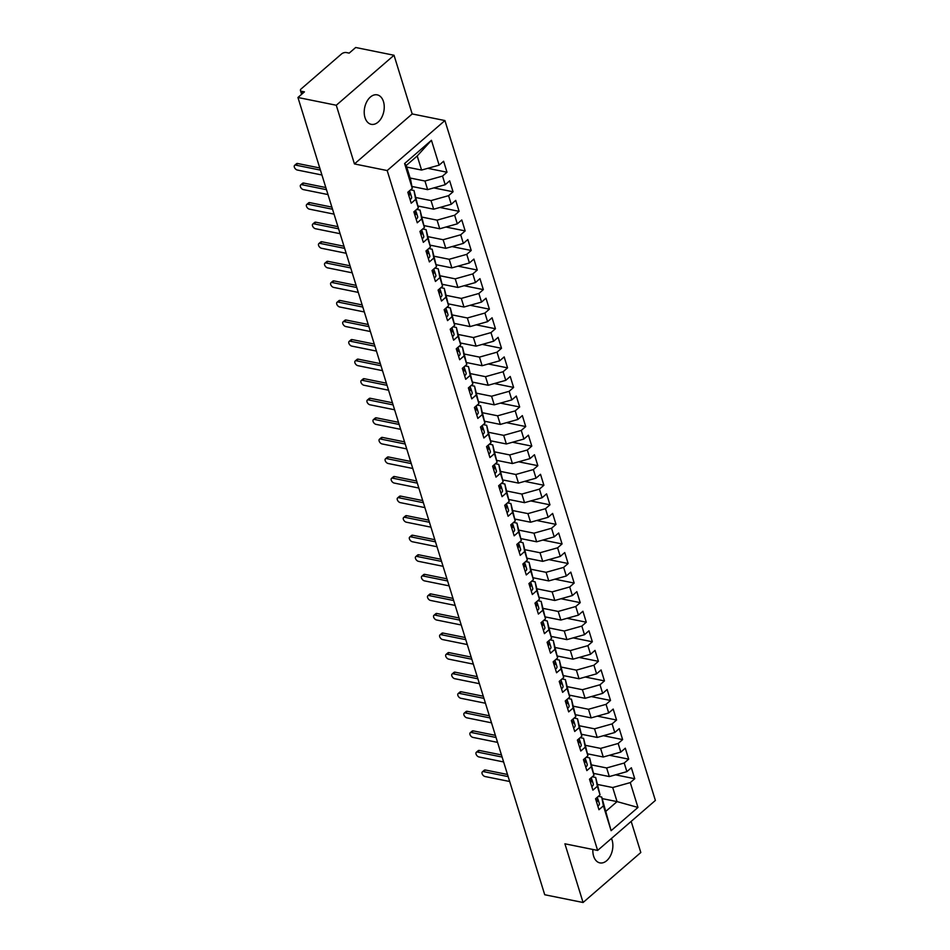 <?xml version="1.0" encoding="UTF-8"?>
<svg xmlns="http://www.w3.org/2000/svg" width="950" height="950" viewBox="0 0 950 950"><rect width="100%" height="100%" fill="white"/><g stroke="black" fill="none" stroke-linecap="round" stroke-linejoin="round"><path stroke-width="1.43" d="M364.99 117.598A15.034 9.761 101.4 0 0 371.26 124.331A15.034 9.761 101.4 0 0 381.651 117.562A15.034 9.761 101.4 0 0 383.468 101.591A15.034 9.761 101.4 0 0 377.209 94.857A15.034 9.761 101.4 0 0 366.819 101.626A15.034 9.761 101.4 0 0 364.99 117.598M592.871 849.466A15.034 9.761 101.4 0 0 593.619 856.152A15.034 9.761 101.4 0 0 599.878 862.885A15.034 9.761 101.4 0 0 610.268 856.128A15.034 9.761 101.4 0 0 612.097 840.156A15.034 9.761 101.4 0 0 611.456 838.458M394.024 55.254L336.276 105.248L354.445 163.934L412.193 113.941L394.024 55.254L355.68 47.5L349.184 53.129L346.394 52.559A3.527 1.722 -17.2 0 0 341.596 53.901L301.174 88.896A3.527 1.722 -17.2 0 0 300.438 90.476A3.527 1.722 -17.2 0 0 301.637 91.307L304.439 91.865L297.944 97.494L544.73 894.746L583.074 902.5L640.811 852.506L631.18 821.382M412.193 113.941L444.921 120.555L655.381 800.434L597.633 850.428L387.184 170.561L444.921 120.555M611.111 830.692L603.416 805.849L601.73 797.026L611.111 830.692L637.961 807.441L630.278 782.598L634.742 778.727L631.358 767.766L626.881 771.637L624.221 763.028L628.686 759.157L625.302 748.196L620.825 752.079L618.165 743.47L622.63 739.599L619.246 728.638L614.769 732.509L612.109 723.9L616.574 720.029L613.189 709.068L608.712 712.951L606.053 704.342L610.518 700.459L607.133 689.51L602.656 693.381L599.996 684.772L604.461 680.901L601.077 669.94L596.6 673.823L593.94 665.214L598.405 661.331L595.021 650.382L590.544 654.253L587.884 645.644L592.349 641.773L588.964 630.812L584.487 634.695L581.827 626.086L586.293 622.203L582.908 611.254L578.431 615.125L575.771 606.516L580.236 602.644L576.852 591.684L572.375 595.555L569.715 586.957L574.18 583.074L570.796 572.126L566.319 575.997L563.659 567.388L568.124 563.516L564.739 552.556L560.263 556.427L557.602 547.817L562.067 543.946L558.683 532.997L554.206 536.869L551.546 528.259L556.011 524.388L552.627 513.428L548.15 517.299L545.49 508.689L549.955 504.818L546.571 493.858L542.094 497.741L539.434 489.131L543.899 485.26L540.514 474.299L536.038 478.171L533.378 469.561L537.842 465.69L534.458 454.729L529.981 458.613L527.321 450.003L531.786 446.12L528.402 435.171L523.925 439.043L521.265 430.433L525.73 426.562L522.346 415.601L517.869 419.484L515.209 410.875L519.674 406.992L516.289 396.043L511.812 399.914L509.152 391.305L513.617 387.434L510.233 376.473L505.756 380.344L503.096 371.747L507.561 367.864L504.177 356.915L499.7 360.786L497.04 352.177L501.505 348.306L498.121 337.345L493.644 341.216L490.984 332.607L495.449 328.736L492.064 317.787L487.588 321.658L484.928 313.049L489.392 309.178L486.008 298.217L481.531 302.088L478.871 293.479L483.336 289.608L479.952 278.647L475.475 282.53L472.815 273.921L477.28 270.049L473.896 259.089L469.419 262.96L466.759 254.351L471.224 250.479L467.839 239.519L463.363 243.402L460.702 234.792L465.168 230.909L461.783 219.961L457.306 223.832L454.646 215.223L459.111 211.351L455.727 200.391L451.25 204.274L448.59 195.664L453.055 191.781L449.671 180.833L445.194 184.704L442.534 176.094L446.999 172.223L443.614 161.263L439.137 165.146L421.574 170.062L417.204 155.978L406.244 165.478L410.602 179.562L412.288 188.385L404.593 163.542L431.442 140.291L439.137 165.146M412.288 188.385L407.811 192.256L411.207 203.217L415.673 199.346L418.344 207.955L413.867 211.826L417.264 222.787L421.729 218.904L424.401 227.513L419.924 231.396L423.32 242.345L427.785 238.474L430.457 247.083L425.98 250.954L429.376 261.915L433.841 258.032L436.513 266.641L432.036 270.524L435.433 281.473L439.897 277.602L442.569 286.211L438.093 290.082L441.489 301.043L445.954 297.172L448.626 305.769L444.149 309.652L447.545 320.601L452.01 316.73L454.682 325.339L450.205 329.211L453.601 340.171L458.066 336.3L460.738 344.909L456.261 348.781L459.657 359.729L464.122 355.858L466.794 364.468L462.317 368.339L465.714 379.299L470.179 375.428L472.851 384.037L468.374 387.909L471.77 398.869L476.235 394.986L478.907 403.596L474.43 407.467L477.826 418.428L482.291 414.556L484.963 423.166L480.486 427.037L483.883 437.997L488.348 434.114L491.019 442.724L486.543 446.607L489.939 457.556L494.404 453.684L497.076 462.294L492.599 466.165L495.995 477.126L500.46 473.242L503.132 481.852L498.655 485.735L502.051 496.684L506.516 492.812L509.188 501.422L504.711 505.293L508.108 516.254L512.572 512.371L515.244 520.98L510.767 524.863L514.164 535.812L518.629 531.941L521.301 540.55L516.824 544.421L520.22 555.382L524.685 551.511L527.357 560.108L522.88 563.991L526.276 574.94L530.741 571.069L533.413 579.678L528.936 583.549L532.332 594.51L536.798 590.639L539.469 599.248L534.992 603.119L538.389 614.068L542.854 610.197L545.526 618.806L541.049 622.678L544.445 633.638L548.91 629.767L551.582 638.376L547.105 642.248L550.501 653.208L554.966 649.325L557.638 657.934L553.161 661.806L556.558 672.766L561.023 668.895L563.694 677.504L559.217 681.376L562.614 692.336L567.079 688.453L569.751 697.062L565.274 700.946L568.67 711.894L573.135 708.023L575.807 716.633L571.33 720.504L574.726 731.464L579.191 727.581L581.863 736.191L577.386 740.074L580.783 751.023L585.247 747.151L587.919 755.761L583.442 759.632L586.839 770.592L591.304 766.721L593.976 775.319L589.499 779.202L592.895 790.151L597.36 786.279L600.032 794.889L595.555 798.76L598.951 809.721L603.416 805.849M410.115 178.018L424.959 181.023L427.631 189.632L411.92 186.461M442.534 176.094L424.959 181.023M445.194 184.704L427.631 189.632M406.244 165.478L404.593 163.542M416.171 197.588L431.015 200.592L433.687 209.202L417.976 206.019M448.59 195.664L431.015 200.592M451.25 204.274L433.687 209.202M415.673 199.346L413.986 190.523L410.614 189.834M413.986 190.523L418.344 207.955M422.228 217.158L437.071 220.151L439.743 228.76L424.032 225.589M454.646 215.223L437.071 220.151M457.306 223.832L439.743 228.76M421.729 218.904L420.043 210.092L416.67 209.404M420.043 210.092L424.401 227.513M428.284 236.716L443.128 239.721L445.799 248.33L430.089 245.148M460.702 234.792L443.128 239.721M463.363 243.402L445.799 248.33M427.785 238.474L426.099 229.651L422.726 228.974M426.099 229.651L430.457 247.083M434.34 256.286L449.184 259.279L451.856 267.888L436.145 264.717M466.759 254.351L449.184 259.279M469.419 262.96L451.856 267.888M433.841 258.032L432.155 249.221L428.782 248.532M432.155 249.221L436.513 266.641M440.396 275.844L455.24 278.849L457.912 287.458L442.201 284.276M472.815 273.921L455.24 278.849M475.475 282.53L457.912 287.458M439.897 277.602L438.211 268.779L434.839 268.102M438.211 268.779L442.569 286.211M446.452 295.414L461.296 298.407L463.968 307.016L448.258 303.846M478.871 293.479L461.296 298.407M481.531 302.088L463.968 307.016M445.954 297.172L444.267 288.349L440.895 287.66M444.267 288.349L448.626 305.769M452.509 314.973L467.353 317.977L470.024 326.586L454.314 323.404M484.928 313.049L467.353 317.977M487.588 321.658L470.024 326.586M452.01 316.73L450.324 307.907L446.951 307.23M450.324 307.907L454.682 325.339M458.565 334.543L473.409 337.535L476.081 346.144L460.37 342.974M490.984 332.607L473.409 337.535M493.644 341.216L476.081 346.144M458.066 336.3L456.38 327.477L453.008 326.788M456.38 327.477L460.738 344.909M464.621 354.101L479.465 357.105L482.137 365.714L466.426 362.532M497.04 352.177L479.465 357.105M499.7 360.786L482.137 365.714M464.122 355.858L462.436 347.035L459.064 346.358M462.436 347.035L466.794 364.468M470.678 373.671L485.521 376.675L488.193 385.272L472.483 382.102M503.096 371.747L485.521 376.675M505.756 380.344L488.193 385.272M470.179 375.428L468.492 366.605L465.12 365.916M468.492 366.605L472.851 384.037M476.734 393.229L491.577 396.233L494.249 404.843L478.539 401.672M509.152 391.305L491.577 396.233M511.812 399.914L494.249 404.843M476.235 394.986L474.549 386.163L471.176 385.486M474.549 386.163L478.907 403.596M482.79 412.799L497.634 415.803L500.306 424.412L484.595 421.23M515.209 410.875L497.634 415.803M517.869 419.484L500.306 424.412M482.291 414.556L480.605 405.733L477.233 405.044M480.605 405.733L484.963 423.166M488.846 432.369L503.69 435.361L506.362 443.971L490.651 440.8M521.265 430.433L503.69 435.361M523.925 439.043L506.362 443.971M488.348 434.114L486.661 425.303L483.289 424.614M486.661 425.303L491.019 442.724M494.902 451.927L509.746 454.931L512.418 463.541L496.707 460.358M527.321 450.003L509.746 454.931M529.981 458.613L512.418 463.541M494.404 453.684L492.718 444.861L489.345 444.184M492.718 444.861L497.076 462.294M500.959 471.497L515.803 474.489L518.474 483.099L502.764 479.928M533.378 469.561L515.803 474.489M536.038 478.171L518.474 483.099M500.46 473.242L498.774 464.431L495.401 463.742M498.774 464.431L503.132 481.852M507.015 491.055L521.859 494.059L524.531 502.669L508.82 499.486M539.434 489.131L521.859 494.059M542.094 497.741L524.531 502.669M506.516 492.812L504.83 483.989L501.457 483.312M504.83 483.989L509.188 501.422M513.071 510.625L527.915 513.617L530.587 522.227L514.876 519.056M545.49 508.689L527.915 513.617M548.15 517.299L530.587 522.227M512.572 512.371L510.886 503.559L507.514 502.871M510.886 503.559L515.244 520.98M519.128 530.183L533.971 533.188L536.643 541.797L520.933 538.614M551.546 528.259L533.971 533.188M554.206 536.869L536.643 541.797M518.629 531.941L516.942 523.117L513.57 522.441M516.942 523.117L521.301 540.55M525.184 549.753L540.028 552.746L542.699 561.355L526.989 558.184M557.602 547.817L540.028 552.746M560.263 556.427L542.699 561.355M524.685 551.511L522.999 542.688L519.626 541.999M522.999 542.688L527.357 560.108M531.24 569.311L546.084 572.316L548.756 580.925L533.045 577.742M563.659 567.388L546.084 572.316M566.319 575.997L548.756 580.925M530.741 571.069L529.055 562.246L525.683 561.569M529.055 562.246L533.413 579.678M537.296 588.881L552.14 591.886L554.812 600.483L539.101 597.312M569.715 586.957L552.14 591.886M572.375 595.555L554.812 600.483M536.798 590.639L535.111 581.816L531.739 581.127M535.111 581.816L539.469 599.248M543.352 608.439L558.196 611.444L560.868 620.053L545.158 616.883M575.771 606.516L558.196 611.444M578.431 615.125L560.868 620.053M542.854 610.197L541.168 601.374L537.795 600.697M541.168 601.374L545.526 618.806M549.409 628.009L564.253 631.014L566.924 639.623L551.214 636.441M581.827 626.086L564.253 631.014M584.487 634.695L566.924 639.623M548.91 629.767L547.224 620.944L543.851 620.255M547.224 620.944L551.582 638.376M555.465 647.568L570.309 650.572L572.981 659.181L557.27 656.011M587.884 645.644L570.309 650.572M590.544 654.253L572.981 659.181M554.966 649.325L553.28 640.502L549.908 639.825M553.28 640.502L557.638 657.934M561.521 667.137L576.365 670.142L579.037 678.751L563.326 675.569M593.94 665.214L576.365 670.142M596.6 673.823L579.037 678.751M561.023 668.895L559.336 660.072L555.964 659.383M559.336 660.072L563.694 677.504M567.577 686.707L582.421 689.7L585.093 698.309L569.383 695.139M599.996 684.772L582.421 689.7M602.656 693.381L585.093 698.309M567.079 688.453L565.393 679.642L562.02 678.953M565.393 679.642L569.751 697.062M573.634 706.266L588.477 709.27L591.149 717.879L575.439 714.697M606.053 704.342L588.477 709.27M608.712 712.951L591.149 717.879M573.135 708.023L571.449 699.2L568.076 698.523M571.449 699.2L575.807 716.633M579.69 725.836L594.534 728.828L597.206 737.438L581.495 734.267M612.109 723.9L594.534 728.828M614.769 732.509L597.206 737.438M579.191 727.581L577.505 718.77L574.133 718.081M577.505 718.77L581.863 736.191M585.746 745.394L600.59 748.398L603.262 757.008L587.551 753.825M618.165 743.47L600.59 748.398M620.825 752.079L603.262 757.008M585.247 747.151L583.561 738.328L580.189 737.651M583.561 738.328L587.919 755.761M591.803 764.964L606.646 767.956L609.318 776.566L593.607 773.395M624.221 763.028L606.646 767.956M626.881 771.637L609.318 776.566M591.304 766.721L589.617 757.898L586.245 757.209M589.617 757.898L593.976 775.319M597.859 784.522L612.703 787.526L617.061 801.61L602.229 798.617M630.278 782.598L612.703 787.526M637.961 807.441L617.061 801.61L606.088 811.11M597.36 786.279L595.674 777.456L592.301 776.779M595.674 777.456L600.032 794.889M336.276 105.248L297.944 97.494M597.633 850.428L564.906 843.802L583.074 902.5M354.445 163.934L387.184 170.561M406.731 167.069L421.574 170.062M601.73 797.026L598.357 796.337M431.442 140.291L417.204 155.978M634.742 778.727L615.505 774.832M628.686 759.157L609.449 755.274M622.63 739.599L603.393 735.704M616.574 720.029L597.336 716.134M610.518 700.459L591.28 696.576M604.461 680.901L585.224 677.006M598.405 661.331L579.168 657.447M592.349 641.773L573.111 637.877M586.293 622.203L567.055 618.319M580.236 602.644L560.999 598.749M574.18 583.074L554.942 579.191M568.124 563.516L548.886 559.621M562.067 543.946L542.83 540.063M556.011 524.388L536.774 520.493M549.955 504.818L530.717 500.923M543.899 485.26L524.661 481.365M537.842 465.69L518.605 461.795M531.786 446.12L512.549 442.237M525.73 426.562L506.492 422.667M519.674 406.992L500.436 403.109M513.617 387.434L494.38 383.539M507.561 367.864L488.324 363.981M501.505 348.306L482.267 344.411M495.449 328.736L476.211 324.853M489.392 309.178L470.155 305.282M483.336 289.608L464.099 285.724M477.28 270.049L458.043 266.154M471.224 250.479L451.986 246.584M465.168 230.909L445.93 227.026M459.111 211.351L439.874 207.456M453.055 191.781L433.817 187.898M446.999 172.223L427.761 168.328M597.835 806.146A4.702 2.304 -17.2 0 0 598.369 805.731A4.702 2.304 -17.2 0 0 599.355 803.641L598.084 799.532A4.702 2.304 162.8 0 1 597.099 801.622A4.702 2.304 162.8 0 1 596.564 802.038M597.36 797.193L597.597 797.964A4.702 2.304 162.8 0 1 596.612 800.066A4.702 2.304 162.8 0 1 596.077 800.47M482.363 771.863L484.239 770.236A2.933 1.71 49.1 0 1 485.402 770.011L483.526 771.637A2.933 1.71 -130.9 0 0 482.363 771.863A2.933 1.71 -130.9 0 0 482.446 774.44A2.933 1.71 -130.9 0 0 485.046 776.53L509.675 781.506M485.402 770.011L507.502 774.476M483.526 771.637L508.167 776.613M597.562 798.819L597.764 799.009A4.702 2.304 162.8 0 1 598.084 799.532M591.779 786.576A4.702 2.304 -17.2 0 0 592.313 786.172A4.702 2.304 -17.2 0 0 593.299 784.071L592.028 779.962A4.702 2.304 162.8 0 1 591.043 782.064A4.702 2.304 162.8 0 1 590.508 782.467M591.304 777.634L591.541 778.394A4.702 2.304 162.8 0 1 590.556 780.496A4.702 2.304 162.8 0 1 590.021 780.9M476.306 752.293L478.183 750.678A2.933 1.71 49.1 0 1 479.346 750.453L477.47 752.068A2.933 1.71 -130.9 0 0 476.306 752.293A2.933 1.71 -130.9 0 0 476.389 754.87A2.933 1.71 -130.9 0 0 478.99 756.96L503.619 761.947M479.346 750.453L501.446 754.918M477.47 752.068L502.111 757.055M591.506 779.249L591.707 779.451A4.702 2.304 162.8 0 1 592.028 779.962M585.722 767.018A4.702 2.304 -17.2 0 0 586.257 766.602A4.702 2.304 -17.2 0 0 587.242 764.512L585.972 760.404A4.702 2.304 162.8 0 1 584.986 762.494A4.702 2.304 162.8 0 1 584.452 762.909M585.247 758.064L585.485 758.836A4.702 2.304 162.8 0 1 584.499 760.926A4.702 2.304 162.8 0 1 583.965 761.342M470.25 732.735L472.126 731.108A2.933 1.71 49.1 0 1 473.29 730.883L471.414 732.509A2.933 1.71 -130.9 0 0 470.25 732.735A2.933 1.71 -130.9 0 0 470.333 735.312A2.933 1.71 -130.9 0 0 472.934 737.402L497.562 742.377M473.29 730.883L495.389 735.347M471.414 732.509L496.054 737.485M585.449 759.679L585.651 759.881A4.702 2.304 162.8 0 1 585.972 760.404M579.666 747.448A4.702 2.304 -17.2 0 0 580.201 747.044A4.702 2.304 -17.2 0 0 581.186 744.943L579.916 740.834A4.702 2.304 162.8 0 1 578.93 742.936A4.702 2.304 162.8 0 1 578.396 743.339M579.191 738.506L579.429 739.266A4.702 2.304 162.8 0 1 578.443 741.368A4.702 2.304 162.8 0 1 577.909 741.772M464.194 713.165L466.07 711.55A2.933 1.71 49.1 0 1 467.234 711.312L465.358 712.939A2.933 1.71 -130.9 0 0 464.194 713.165A2.933 1.71 -130.9 0 0 464.277 715.742A2.933 1.71 -130.9 0 0 466.878 717.832L491.506 722.819M467.234 711.312L489.333 715.789M465.358 712.939L489.998 717.927M579.393 740.121L579.595 740.323A4.702 2.304 162.8 0 1 579.916 740.834M573.61 727.89A4.702 2.304 -17.2 0 0 574.144 727.474A4.702 2.304 -17.2 0 0 575.13 725.384L573.859 721.276A4.702 2.304 162.8 0 1 572.874 723.366A4.702 2.304 162.8 0 1 572.339 723.781M573.135 718.936L573.372 719.708A4.702 2.304 162.8 0 1 572.387 721.798A4.702 2.304 162.8 0 1 571.852 722.214M458.137 693.607L460.014 691.98A2.933 1.71 49.1 0 1 461.178 691.754L459.301 693.381A2.933 1.71 -130.9 0 0 458.137 693.607A2.933 1.71 -130.9 0 0 458.221 696.184A2.933 1.71 -130.9 0 0 460.821 698.274L485.45 703.249M461.178 691.754L483.277 696.219M459.301 693.381L483.942 698.357M573.337 720.551L573.539 720.753A4.702 2.304 162.8 0 1 573.859 721.276M567.554 708.32A4.702 2.304 -17.2 0 0 568.088 707.916A4.702 2.304 -17.2 0 0 569.074 705.814L567.803 701.706A4.702 2.304 162.8 0 1 566.817 703.807A4.702 2.304 162.8 0 1 566.283 704.211M567.079 699.378L567.316 700.138A4.702 2.304 162.8 0 1 566.331 702.24A4.702 2.304 162.8 0 1 565.796 702.644M452.081 674.037L453.957 672.41A2.933 1.71 49.1 0 1 455.121 672.184L453.245 673.811A2.933 1.71 -130.9 0 0 452.081 674.037A2.933 1.71 -130.9 0 0 452.164 676.614A2.933 1.71 -130.9 0 0 454.765 678.704L479.394 683.679M455.121 672.184L477.221 676.661M453.245 673.811L477.886 678.799M567.281 700.993L567.482 701.195A4.702 2.304 162.8 0 1 567.803 701.706M561.497 688.75A4.702 2.304 -17.2 0 0 562.032 688.346A4.702 2.304 -17.2 0 0 563.018 686.256L561.747 682.148A4.702 2.304 162.8 0 1 560.761 684.238A4.702 2.304 162.8 0 1 560.227 684.641M561.023 679.808L561.26 680.58A4.702 2.304 162.8 0 1 560.274 682.67A4.702 2.304 162.8 0 1 559.74 683.086M446.025 654.479L447.901 652.852A2.933 1.71 49.1 0 1 449.065 652.626L447.189 654.253A2.933 1.71 -130.9 0 0 446.025 654.479A2.933 1.71 -130.9 0 0 446.108 657.056A2.933 1.71 -130.9 0 0 448.709 659.146L473.338 664.121M449.065 652.626L471.164 657.091M447.189 654.253L471.829 659.229M561.224 681.423L561.426 681.625A4.702 2.304 162.8 0 1 561.747 682.148M555.441 669.192A4.702 2.304 -17.2 0 0 555.976 668.788A4.702 2.304 -17.2 0 0 556.961 666.686L555.691 662.578A4.702 2.304 162.8 0 1 554.705 664.679A4.702 2.304 162.8 0 1 554.171 665.083M554.966 660.25L555.204 661.01A4.702 2.304 162.8 0 1 554.218 663.112A4.702 2.304 162.8 0 1 553.684 663.516M439.969 634.909L441.845 633.282A2.933 1.71 49.1 0 1 443.009 633.056L441.133 634.683A2.933 1.71 -130.9 0 0 439.969 634.909A2.933 1.71 -130.9 0 0 440.052 637.486A2.933 1.71 -130.9 0 0 442.652 639.576L467.281 644.551M443.009 633.056L465.108 637.521M441.133 634.683L465.773 639.659M555.168 661.865L555.37 662.055A4.702 2.304 162.8 0 1 555.691 662.578M549.385 649.622A4.702 2.304 -17.2 0 0 549.919 649.218A4.702 2.304 -17.2 0 0 550.905 647.116L549.634 643.008A4.702 2.304 162.8 0 1 548.649 645.109A4.702 2.304 162.8 0 1 548.114 645.513M548.91 640.68L549.148 641.452A4.702 2.304 162.8 0 1 548.162 643.542A4.702 2.304 162.8 0 1 547.628 643.957M433.912 615.351L435.789 613.724A2.933 1.71 49.1 0 1 436.952 613.498L435.076 615.125A2.933 1.71 -130.9 0 0 433.912 615.351A2.933 1.71 -130.9 0 0 433.996 617.928A2.933 1.71 -130.9 0 0 436.596 620.006L461.225 624.993M436.952 613.498L459.052 617.963M435.076 615.125L459.717 620.101M549.112 642.295L549.314 642.497A4.702 2.304 162.8 0 1 549.634 643.008M543.329 630.064A4.702 2.304 -17.2 0 0 543.863 629.648A4.702 2.304 -17.2 0 0 544.849 627.558L543.578 623.449A4.702 2.304 162.8 0 1 542.592 625.539A4.702 2.304 162.8 0 1 542.058 625.955M542.854 621.122L543.091 621.882A4.702 2.304 162.8 0 1 542.106 623.984A4.702 2.304 162.8 0 1 541.571 624.387M427.856 595.781L429.733 594.154A2.933 1.71 49.1 0 1 430.896 593.928L429.02 595.555A2.933 1.71 -130.9 0 0 427.856 595.781A2.933 1.71 -130.9 0 0 427.939 598.357A2.933 1.71 -130.9 0 0 430.54 600.447L455.169 605.423M430.896 593.928L452.996 598.393M429.02 595.555L453.661 600.531M543.056 622.737L543.258 622.927A4.702 2.304 162.8 0 1 543.578 623.449M537.273 610.494A4.702 2.304 -17.2 0 0 537.807 610.09A4.702 2.304 -17.2 0 0 538.793 607.988L537.522 603.879A4.702 2.304 162.8 0 1 536.536 605.981A4.702 2.304 162.8 0 1 536.002 606.385M536.798 601.552L537.035 602.324A4.702 2.304 162.8 0 1 536.049 604.414A4.702 2.304 162.8 0 1 535.515 604.817M421.8 576.222L423.676 574.596A2.933 1.71 49.1 0 1 424.84 574.37L422.964 575.985A2.933 1.71 -130.9 0 0 421.8 576.222A2.933 1.71 -130.9 0 0 421.883 578.788A2.933 1.71 -130.9 0 0 424.484 580.878L449.113 585.865M424.84 574.37L446.939 578.835M422.964 575.985L447.604 580.972M536.999 603.167L537.201 603.369A4.702 2.304 162.8 0 1 537.522 603.879M531.216 590.936A4.702 2.304 -17.2 0 0 531.751 590.52A4.702 2.304 -17.2 0 0 532.736 588.43L531.466 584.321A4.702 2.304 162.8 0 1 530.48 586.411A4.702 2.304 162.8 0 1 529.946 586.827M530.741 581.982L530.979 582.754A4.702 2.304 162.8 0 1 529.993 584.856A4.702 2.304 162.8 0 1 529.459 585.259M415.744 556.653L417.62 555.026A2.933 1.71 49.1 0 1 418.784 554.8L416.907 556.427A2.933 1.71 -130.9 0 0 415.744 556.653A2.933 1.71 -130.9 0 0 415.827 559.229A2.933 1.71 -130.9 0 0 418.428 561.319L443.056 566.295M418.784 554.8L440.883 559.265M416.907 556.427L441.548 561.403M530.943 583.609L531.145 583.799A4.702 2.304 162.8 0 1 531.466 584.321M525.16 571.366A4.702 2.304 -17.2 0 0 525.694 570.962A4.702 2.304 -17.2 0 0 526.68 568.86L525.409 564.751A4.702 2.304 162.8 0 1 524.424 566.853A4.702 2.304 162.8 0 1 523.889 567.257M524.685 562.424L524.923 563.184A4.702 2.304 162.8 0 1 523.937 565.286A4.702 2.304 162.8 0 1 523.403 565.689M409.688 537.082L411.564 535.467A2.933 1.71 49.1 0 1 412.728 535.242L410.851 536.857A2.933 1.71 -130.9 0 0 409.688 537.082A2.933 1.71 -130.9 0 0 409.771 539.659A2.933 1.71 -130.9 0 0 412.371 541.749L437 546.737M412.728 535.242L434.827 539.707M410.851 536.857L435.492 541.844M524.887 564.039L525.089 564.241A4.702 2.304 162.8 0 1 525.409 564.751M519.104 551.808A4.702 2.304 -17.2 0 0 519.638 551.392A4.702 2.304 -17.2 0 0 520.624 549.302L519.353 545.193A4.702 2.304 162.8 0 1 518.367 547.283A4.702 2.304 162.8 0 1 517.833 547.699M518.629 542.854L518.866 543.626A4.702 2.304 162.8 0 1 517.881 545.727A4.702 2.304 162.8 0 1 517.346 546.131M403.631 517.524L405.508 515.898A2.933 1.71 49.1 0 1 406.671 515.672L404.795 517.299A2.933 1.71 -130.9 0 0 403.631 517.524A2.933 1.71 -130.9 0 0 403.714 520.101A2.933 1.71 -130.9 0 0 406.315 522.191L430.944 527.167M406.671 515.672L428.771 520.137M404.795 517.299L429.436 522.274M518.831 544.481L519.033 544.671A4.702 2.304 162.8 0 1 519.353 545.193M513.048 532.237A4.702 2.304 -17.2 0 0 513.582 531.834A4.702 2.304 -17.2 0 0 514.567 529.732L513.297 525.623A4.702 2.304 162.8 0 1 512.311 527.725A4.702 2.304 162.8 0 1 511.777 528.129M512.572 523.296L512.81 524.056A4.702 2.304 162.8 0 1 511.824 526.158A4.702 2.304 162.8 0 1 511.29 526.561M397.575 497.954L399.451 496.339A2.933 1.71 49.1 0 1 400.615 496.102L398.739 497.729A2.933 1.71 -130.9 0 0 397.575 497.954A2.933 1.71 -130.9 0 0 397.658 500.531A2.933 1.71 -130.9 0 0 400.259 502.621L424.887 507.609M400.615 496.102L422.714 500.579M398.739 497.729L423.379 502.716M512.774 524.911L512.976 525.112A4.702 2.304 162.8 0 1 513.297 525.623M506.991 512.679A4.702 2.304 -17.2 0 0 507.526 512.264A4.702 2.304 -17.2 0 0 508.511 510.174L507.241 506.065A4.702 2.304 162.8 0 1 506.255 508.155A4.702 2.304 162.8 0 1 505.721 508.571M506.516 503.726L506.754 504.497A4.702 2.304 162.8 0 1 505.768 506.588A4.702 2.304 162.8 0 1 505.234 507.003M391.519 478.396L393.395 476.769A2.933 1.71 49.1 0 1 394.559 476.544L392.683 478.171A2.933 1.71 -130.9 0 0 391.519 478.396A2.933 1.71 -130.9 0 0 391.602 480.973A2.933 1.71 -130.9 0 0 394.202 483.063L418.831 488.039M394.559 476.544L416.658 481.009M392.683 478.171L417.323 483.146M506.718 505.341L506.92 505.543A4.702 2.304 162.8 0 1 507.241 506.065M500.935 493.109A4.702 2.304 -17.2 0 0 501.469 492.706A4.702 2.304 -17.2 0 0 502.455 490.604L501.184 486.495A4.702 2.304 162.8 0 1 500.199 488.597A4.702 2.304 162.8 0 1 499.664 489.001M500.46 484.168L500.697 484.928A4.702 2.304 162.8 0 1 499.712 487.029A4.702 2.304 162.8 0 1 499.178 487.433M385.463 458.826L387.339 457.199A2.933 1.71 49.1 0 1 388.503 456.974L386.626 458.601A2.933 1.71 -130.9 0 0 385.463 458.826A2.933 1.71 -130.9 0 0 385.546 461.403A2.933 1.71 -130.9 0 0 388.146 463.493L412.775 468.469M388.503 456.974L410.602 461.451M386.626 458.601L411.267 463.588M500.662 485.782L500.864 485.984A4.702 2.304 162.8 0 1 501.184 486.495M494.879 473.539A4.702 2.304 -17.2 0 0 495.413 473.136A4.702 2.304 -17.2 0 0 496.399 471.046L495.128 466.937A4.702 2.304 162.8 0 1 494.142 469.027A4.702 2.304 162.8 0 1 493.608 469.431M494.404 464.598L494.641 465.369A4.702 2.304 162.8 0 1 493.656 467.459A4.702 2.304 162.8 0 1 493.121 467.875M379.406 439.268L381.282 437.641A2.933 1.71 49.1 0 1 382.446 437.416L380.57 439.043A2.933 1.71 -130.9 0 0 379.406 439.268A2.933 1.71 -130.9 0 0 379.489 441.845A2.933 1.71 -130.9 0 0 382.09 443.935L406.719 448.911M382.446 437.416L404.546 441.881M380.57 439.043L405.211 444.018M494.606 466.213L494.808 466.414A4.702 2.304 162.8 0 1 495.128 466.937M488.822 453.981A4.702 2.304 -17.2 0 0 489.357 453.577A4.702 2.304 -17.2 0 0 490.343 451.476L489.072 447.367A4.702 2.304 162.8 0 1 488.086 449.469A4.702 2.304 162.8 0 1 487.552 449.872M488.348 445.039L488.585 445.799A4.702 2.304 162.8 0 1 487.599 447.901A4.702 2.304 162.8 0 1 487.065 448.305M373.35 419.698L375.226 418.071A2.933 1.71 49.1 0 1 376.39 417.846L374.514 419.473A2.933 1.71 -130.9 0 0 373.35 419.698A2.933 1.71 -130.9 0 0 373.433 422.275A2.933 1.71 -130.9 0 0 376.034 424.365L400.662 429.341M376.39 417.846L398.489 422.311M374.514 419.473L399.154 424.46M488.549 446.654L488.751 446.856A4.702 2.304 162.8 0 1 489.072 447.367M482.766 434.411A4.702 2.304 -17.2 0 0 483.301 434.008A4.702 2.304 -17.2 0 0 484.286 431.906L483.016 427.809A4.702 2.304 162.8 0 1 482.03 429.899A4.702 2.304 162.8 0 1 481.496 430.303M482.291 425.469L482.529 426.241A4.702 2.304 162.8 0 1 481.543 428.331A4.702 2.304 162.8 0 1 481.009 428.747M367.294 400.14L369.17 398.513A2.933 1.71 49.1 0 1 370.334 398.287L368.457 399.914A2.933 1.71 -130.9 0 0 367.294 400.14A2.933 1.71 -130.9 0 0 367.377 402.717A2.933 1.71 -130.9 0 0 369.978 404.795L394.606 409.782M370.334 398.287L392.433 402.753M368.457 399.914L393.098 404.89M482.493 427.084L482.695 427.286A4.702 2.304 162.8 0 1 483.016 427.809M476.71 414.853A4.702 2.304 -17.2 0 0 477.244 414.449A4.702 2.304 -17.2 0 0 478.23 412.348L476.959 408.239A4.702 2.304 162.8 0 1 475.974 410.341A4.702 2.304 162.8 0 1 475.439 410.744M476.235 405.911L476.473 406.671A4.702 2.304 162.8 0 1 475.487 408.773A4.702 2.304 162.8 0 1 474.952 409.177M361.238 380.57L363.114 378.943A2.933 1.71 49.1 0 1 364.277 378.718L362.401 380.344A2.933 1.71 -130.9 0 0 361.238 380.57A2.933 1.71 -130.9 0 0 361.321 383.147A2.933 1.71 -130.9 0 0 363.921 385.237L388.55 390.213M364.277 378.718L386.377 383.183M362.401 380.344L387.042 385.32M476.437 407.526L476.639 407.716A4.702 2.304 162.8 0 1 476.959 408.239M470.654 395.283A4.702 2.304 -17.2 0 0 471.188 394.879A4.702 2.304 -17.2 0 0 472.174 392.777L470.903 388.669A4.702 2.304 162.8 0 1 469.918 390.771A4.702 2.304 162.8 0 1 469.383 391.174M470.179 386.341L470.416 387.113A4.702 2.304 162.8 0 1 469.431 389.203A4.702 2.304 162.8 0 1 468.896 389.619M355.181 361.012L357.058 359.385A2.933 1.71 49.1 0 1 358.221 359.159L356.345 360.786A2.933 1.71 -130.9 0 0 355.181 361.012A2.933 1.71 -130.9 0 0 355.264 363.577A2.933 1.71 -130.9 0 0 357.865 365.667L382.494 370.654M358.221 359.159L380.321 363.624M356.345 360.786L380.986 365.762M470.381 387.956L470.582 388.158A4.702 2.304 162.8 0 1 470.903 388.669M464.598 375.725A4.702 2.304 -17.2 0 0 465.132 375.309A4.702 2.304 -17.2 0 0 466.117 373.219L464.847 369.111A4.702 2.304 162.8 0 1 463.861 371.201A4.702 2.304 162.8 0 1 463.327 371.616M464.122 366.783L464.36 367.543A4.702 2.304 162.8 0 1 463.374 369.645A4.702 2.304 162.8 0 1 462.84 370.049M349.125 341.442L351.001 339.815A2.933 1.71 49.1 0 1 352.165 339.589L350.289 341.216A2.933 1.71 -130.9 0 0 349.125 341.442A2.933 1.71 -130.9 0 0 349.208 344.019A2.933 1.71 -130.9 0 0 351.809 346.109L376.438 351.084M352.165 339.589L374.264 344.054M350.289 341.216L374.929 346.192M464.324 368.398L464.526 368.588A4.702 2.304 162.8 0 1 464.847 369.111M458.541 356.155A4.702 2.304 -17.2 0 0 459.076 355.751A4.702 2.304 -17.2 0 0 460.061 353.649L458.791 349.541A4.702 2.304 162.8 0 1 457.805 351.642A4.702 2.304 162.8 0 1 457.271 352.046M458.066 347.213L458.304 347.985A4.702 2.304 162.8 0 1 457.318 350.075A4.702 2.304 162.8 0 1 456.784 350.479M343.069 321.872L344.945 320.257A2.933 1.71 49.1 0 1 346.109 320.031L344.233 321.646A2.933 1.71 -130.9 0 0 343.069 321.872A2.933 1.71 -130.9 0 0 343.152 324.449A2.933 1.71 -130.9 0 0 345.753 326.539L370.381 331.526M346.109 320.031L368.208 324.496M344.233 321.646L368.873 326.634M458.268 348.828L458.47 349.03A4.702 2.304 162.8 0 1 458.791 349.541M452.485 336.597A4.702 2.304 -17.2 0 0 453.019 336.181A4.702 2.304 -17.2 0 0 454.005 334.091L452.734 329.983A4.702 2.304 162.8 0 1 451.749 332.072A4.702 2.304 162.8 0 1 451.214 332.488M452.01 327.643L452.247 328.415A4.702 2.304 162.8 0 1 451.262 330.517A4.702 2.304 162.8 0 1 450.728 330.921M337.012 302.314L338.889 300.687A2.933 1.71 49.1 0 1 340.053 300.461L338.176 302.088A2.933 1.71 -130.9 0 0 337.012 302.314A2.933 1.71 -130.9 0 0 337.096 304.891A2.933 1.71 -130.9 0 0 339.696 306.981L364.325 311.956M340.053 300.461L362.152 304.926M338.176 302.088L362.817 307.064M452.212 329.27L452.414 329.46A4.702 2.304 162.8 0 1 452.734 329.983M446.429 317.027A4.702 2.304 -17.2 0 0 446.963 316.623A4.702 2.304 -17.2 0 0 447.949 314.521L446.678 310.412A4.702 2.304 162.8 0 1 445.692 312.514A4.702 2.304 162.8 0 1 445.158 312.918M445.954 308.085L446.191 308.845A4.702 2.304 162.8 0 1 445.206 310.947A4.702 2.304 162.8 0 1 444.671 311.351M330.956 282.744L332.832 281.129A2.933 1.71 49.1 0 1 333.996 280.903L332.12 282.518A2.933 1.71 -130.9 0 0 330.956 282.744A2.933 1.71 -130.9 0 0 331.039 285.321A2.933 1.71 -130.9 0 0 333.64 287.411L358.269 292.398M333.996 280.903L356.096 285.368M332.12 282.518L356.761 287.506M446.156 309.7L446.358 309.902A4.702 2.304 162.8 0 1 446.678 310.412M440.372 297.469A4.702 2.304 -17.2 0 0 440.907 297.053A4.702 2.304 -17.2 0 0 441.892 294.963L440.622 290.854A4.702 2.304 162.8 0 1 439.636 292.944A4.702 2.304 162.8 0 1 439.102 293.36M439.897 288.515L440.135 289.287A4.702 2.304 162.8 0 1 439.149 291.377A4.702 2.304 162.8 0 1 438.615 291.793M324.9 263.186L326.776 261.559A2.933 1.71 49.1 0 1 327.94 261.333L326.064 262.96A2.933 1.71 -130.9 0 0 324.9 263.186A2.933 1.71 -130.9 0 0 324.983 265.762A2.933 1.71 -130.9 0 0 327.584 267.853L352.213 272.828M327.94 261.333L350.039 265.798M326.064 262.96L350.704 267.936M440.099 290.13L440.301 290.332A4.702 2.304 162.8 0 1 440.622 290.854M434.316 277.899A4.702 2.304 -17.2 0 0 434.851 277.495A4.702 2.304 -17.2 0 0 435.836 275.393L434.566 271.284A4.702 2.304 162.8 0 1 433.58 273.386A4.702 2.304 162.8 0 1 433.046 273.79M433.841 268.957L434.079 269.717A4.702 2.304 162.8 0 1 433.093 271.819A4.702 2.304 162.8 0 1 432.559 272.223M318.844 243.616L320.72 241.989A2.933 1.71 49.1 0 1 321.884 241.763L320.008 243.39A2.933 1.71 -130.9 0 0 318.844 243.616A2.933 1.71 -130.9 0 0 318.927 246.192A2.933 1.71 -130.9 0 0 321.527 248.283L346.156 253.27M321.884 241.763L343.983 246.24M320.008 243.39L344.648 248.377M434.043 270.572L434.245 270.774A4.702 2.304 162.8 0 1 434.566 271.284M428.26 258.329A4.702 2.304 -17.2 0 0 428.794 257.925A4.702 2.304 -17.2 0 0 429.78 255.835L428.509 251.726A4.702 2.304 162.8 0 1 427.524 253.816A4.702 2.304 162.8 0 1 426.989 254.232M427.785 249.387L428.022 250.159A4.702 2.304 162.8 0 1 427.037 252.249A4.702 2.304 162.8 0 1 426.503 252.664M312.787 224.058L314.664 222.431A2.933 1.71 49.1 0 1 315.827 222.205L313.951 223.832A2.933 1.71 -130.9 0 0 312.787 224.058A2.933 1.71 -130.9 0 0 312.871 226.634A2.933 1.71 -130.9 0 0 315.471 228.724L340.1 233.7M315.827 222.205L337.927 226.67M313.951 223.832L338.592 228.808M427.987 251.002L428.189 251.204A4.702 2.304 162.8 0 1 428.509 251.726M422.204 238.771A4.702 2.304 -17.2 0 0 422.738 238.367A4.702 2.304 -17.2 0 0 423.724 236.265L422.453 232.156A4.702 2.304 162.8 0 1 421.468 234.258A4.702 2.304 162.8 0 1 420.933 234.662M421.729 229.829L421.966 230.589A4.702 2.304 162.8 0 1 420.981 232.691A4.702 2.304 162.8 0 1 420.446 233.094M306.731 204.487L308.608 202.861A2.933 1.71 49.1 0 1 309.771 202.635L307.895 204.262A2.933 1.71 -130.9 0 0 306.731 204.487A2.933 1.71 -130.9 0 0 306.814 207.064A2.933 1.71 -130.9 0 0 309.415 209.154L334.044 214.13M309.771 202.635L331.871 207.112M307.895 204.262L332.536 209.249M421.931 231.444L422.133 231.646A4.702 2.304 162.8 0 1 422.453 232.156M416.147 219.201A4.702 2.304 -17.2 0 0 416.682 218.797A4.702 2.304 -17.2 0 0 417.668 216.707L416.397 212.598A4.702 2.304 162.8 0 1 415.411 214.688A4.702 2.304 162.8 0 1 414.877 215.092M415.673 210.259L415.91 211.031A4.702 2.304 162.8 0 1 414.924 213.121A4.702 2.304 162.8 0 1 414.39 213.536M300.675 184.929L302.551 183.303A2.933 1.71 49.1 0 1 303.715 183.077L301.839 184.704A2.933 1.71 -130.9 0 0 300.675 184.929A2.933 1.71 -130.9 0 0 300.758 187.506A2.933 1.71 -130.9 0 0 303.359 189.596L327.988 194.572M303.715 183.077L325.814 187.542M301.839 184.704L326.479 189.679M415.874 211.874L416.076 212.076A4.702 2.304 162.8 0 1 416.397 212.598M410.091 199.643A4.702 2.304 -17.2 0 0 410.626 199.239A4.702 2.304 -17.2 0 0 411.611 197.137L410.341 193.028A4.702 2.304 162.8 0 1 409.355 195.13A4.702 2.304 162.8 0 1 408.821 195.534M409.616 190.701L409.854 191.461A4.702 2.304 162.8 0 1 408.868 193.562A4.702 2.304 162.8 0 1 408.334 193.966M294.619 165.359L296.495 163.732A2.933 1.71 49.1 0 1 297.659 163.507L295.783 165.134A2.933 1.71 -130.9 0 0 294.619 165.359A2.933 1.71 -130.9 0 0 294.702 167.936A2.933 1.71 -130.9 0 0 297.303 170.026L321.931 175.002M297.659 163.507L319.758 167.972M295.783 165.134L320.423 170.109M409.818 192.316L410.02 192.506A4.702 2.304 162.8 0 1 410.341 193.028M301.637 91.307L302.361 93.658M301.625 94.311L300.438 90.476"/></g></svg>
